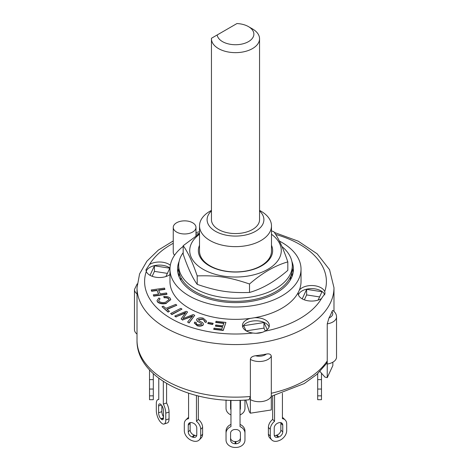 <?xml version="1.0" encoding="UTF-8"?>
<svg xmlns="http://www.w3.org/2000/svg" width="471" height="471" viewBox="0 0 471 471"><rect width="100%" height="100%" fill="white"/><g stroke="black" fill="none" stroke-linecap="round" stroke-linejoin="round"><path stroke-width="0.71" d="M259.55 38.763L259.55 219.68A24.05 13.889 180 0 1 235.5 233.563A24.05 13.889 180 0 1 211.45 219.68L211.45 38.763A24.05 13.889 0 0 0 235.5 52.646A24.05 13.889 0 0 0 259.55 38.763A24.05 13.889 0 0 0 252.509 28.943L248.488 26.623A18.369 10.603 180 0 1 243.189 43.756A18.369 10.603 180 0 1 217.184 34.954L211.467 38.257A24.05 13.889 0 0 0 211.45 38.763M217.184 34.954L236.942 23.55A18.369 10.603 180 0 1 248.488 26.623M180.835 277.472L180.835 280.157A55.301 31.928 180 0 0 180.882 280.345M290.489 279.721L290.277 279.721A55.301 31.928 0 0 0 290.784 276.106M290.277 279.721A55.301 31.928 180 0 1 290.118 280.345M183.184 252.656A56.814 32.799 0 0 0 178.686 265.45A56.814 32.799 0 0 0 235.5 298.249A56.814 32.799 0 0 0 292.314 265.45A56.814 32.799 0 0 0 281.946 246.557M178.686 265.45L178.686 268.541A56.814 32.799 0 0 0 235.5 301.34A56.814 32.799 0 0 0 292.314 268.541L292.314 265.45M211.45 210.372L210.054 211.173A35.984 20.777 0 0 0 199.516 225.862L199.516 251.149A35.984 20.777 0 0 0 210.054 265.838A35.984 20.777 0 0 0 260.946 265.838A35.984 20.777 0 0 0 271.484 251.149L271.484 225.862A35.984 20.777 0 0 0 260.946 211.173L259.55 210.372M199.516 245.285A37.144 21.442 0 0 0 217.107 269.235A37.144 21.442 0 0 0 261.764 265.768A37.144 21.442 0 0 0 271.484 245.285M199.516 234.264A45.781 26.429 0 0 0 203.131 269.294A45.781 26.429 0 0 0 265.891 270.372A45.781 26.429 0 0 0 271.484 234.264M271.484 230.884L273.798 231.685C278.473 238.032 283.142 248.099 287.816 261.888C275.052 265.538 262.282 272.909 249.518 284.001C229.512 277.183 217.208 275.282 197.202 275.906C192.527 262.117 187.858 252.05 183.184 245.703L199.516 233.575M183.184 245.703L183.184 254.163C187.858 267.952 192.527 278.025 197.202 284.366C217.208 291.184 229.512 293.092 249.518 292.462C262.282 288.811 275.052 281.446 287.816 270.348L287.816 261.888M249.518 284.001L249.518 292.462M197.202 275.906L197.202 284.366M166.593 383.471L166.593 402.988A9.09 3.709 -108.4 0 1 169.054 412.048L165.774 413.138L165.774 419.944A9.09 3.709 71.6 0 1 164.102 424.024A9.09 3.709 71.6 0 1 161.229 422.823L160.852 422.44A9.09 3.709 71.6 0 1 156.307 410.477L156.307 403.671A9.09 3.709 71.6 0 1 157.979 399.591A9.09 3.709 71.6 0 1 158.768 399.538L158.768 378.248M164.102 424.024L167.388 422.929A9.09 3.709 -108.4 0 0 169.054 418.849L169.054 412.048M161.859 405.655L161.859 411.654A4.545 1.855 -108.4 0 0 163.502 416.864M163.313 381.433L163.313 404.083L166.593 402.988M163.313 404.083A9.09 3.709 71.6 0 1 165.774 413.138M158.58 412.749L158.58 405.943A4.545 1.855 71.6 0 1 159.416 403.906A4.545 1.855 71.6 0 1 160.852 404.507L161.229 404.883A4.545 1.855 71.6 0 1 163.502 410.865L163.502 417.671A4.545 1.855 71.6 0 1 162.666 419.708A4.545 1.855 71.6 0 1 161.229 419.108L160.852 418.731A4.545 1.855 71.6 0 1 158.58 412.749L161.859 411.654M240.045 400.285L240.045 426.626A9.09 7.424 -0 0 1 244.967 433.226L244.967 431.036A9.09 7.424 180 0 0 240.045 424.442M230.955 424.442A9.09 7.424 180 0 0 226.033 431.036L226.033 433.226A9.09 7.424 -0 0 1 230.955 426.626L230.955 400.285M230.578 437.842A4.545 3.709 180 0 0 235.123 441.551L235.877 441.551A4.545 3.709 180 0 0 240.422 437.842M230.578 440.026L230.578 433.226A4.545 3.709 -0 0 1 235.123 429.511L235.877 429.511A4.545 3.709 -0 0 1 240.422 433.226L240.422 440.026A4.545 3.709 -0 0 1 235.877 443.741L235.123 443.741A4.545 3.709 -0 0 1 230.578 440.026M244.967 433.226L244.967 440.026A9.09 7.424 -0 0 1 235.877 447.45L235.123 447.45A9.09 7.424 -0 0 1 226.033 440.026L226.033 433.226M230.955 414.916A9.09 7.424 -0 0 1 226.033 408.322L226.033 401.516A9.09 7.424 -0 0 1 226.204 400.085M244.796 400.085A9.09 7.424 -0 0 1 244.967 401.516L244.967 408.322A9.09 7.424 -0 0 1 240.045 414.916M230.955 409.805A4.545 3.709 -0 0 1 230.578 408.322L230.578 401.516A4.545 3.709 -0 0 1 230.837 400.279M240.163 400.279A4.545 3.709 -0 0 1 240.422 401.516L240.422 408.322A4.545 3.709 -0 0 1 240.045 409.805M230.578 406.132A4.545 3.709 180 0 0 230.955 407.615M240.045 407.615A4.545 3.709 180 0 0 240.422 406.132M244.967 400.073L244.967 401.516M226.033 400.073L226.033 401.516M282.423 393.232L282.423 418.666A9.09 6.429 -45 0 1 285.243 420.038L283.354 418.142A9.09 6.429 135 0 0 282.423 417.43M268.393 434.215A9.09 6.429 135 0 0 269.842 438.018L271.732 439.914A9.09 6.429 -45 0 1 270.289 436.111L270.289 429.305A9.09 6.429 -45 0 1 274.552 421.292L272.662 419.396A9.09 6.429 135 0 0 268.393 427.415L268.393 434.215L270.289 436.111M272.662 395.999L272.662 419.396M274.293 435.463A4.545 3.215 135 0 0 276.265 435.304L276.924 435.086A4.545 3.215 135 0 0 280.857 430.064L280.857 423.258A4.545 3.215 135 0 0 280.793 422.593M285.243 420.038A9.09 6.429 -45 0 1 286.692 423.841L286.692 430.641A9.09 6.429 -45 0 1 278.814 440.691L278.161 440.909A9.09 6.429 -45 0 1 271.732 439.914M274.222 434.798L274.222 427.998A4.545 3.215 -45 0 1 278.161 422.97L278.814 422.752A4.545 3.215 -45 0 1 282.029 423.252A4.545 3.215 -45 0 1 282.753 425.154L282.753 431.954A4.545 3.215 -45 0 1 278.814 436.982L278.161 437.2A4.545 3.215 -45 0 1 274.946 436.699A4.545 3.215 -45 0 1 274.222 434.798M274.552 395.522L274.552 421.292M317.69 395.858L317.69 399.696L321.481 399.696L321.481 379.614L317.69 379.614L317.69 395.858L321.481 395.858M317.69 373.703L317.69 379.614M321.481 373.191L321.481 379.614M198.338 395.993L198.338 419.396A9.09 6.429 -135 0 1 202.607 427.415L200.711 429.305L200.711 436.111A9.09 6.429 45 0 1 199.268 439.914A9.09 6.429 45 0 1 192.839 440.909L192.186 440.691A9.09 6.429 45 0 1 184.308 430.641L184.308 423.841A9.09 6.429 45 0 1 185.757 420.038A9.09 6.429 45 0 1 188.577 418.666L188.577 393.232M199.268 439.914L201.158 438.018A9.09 6.429 -135 0 0 202.607 434.215L202.607 427.415M188.577 417.43A9.09 6.429 -135 0 0 187.646 418.142L185.757 420.038M190.207 422.593A4.545 3.215 -135 0 0 190.143 423.258L190.143 430.064A4.545 3.215 -135 0 0 194.076 435.086L194.735 435.304A4.545 3.215 -135 0 0 196.707 435.463M196.448 395.522L196.448 421.292L198.338 419.396M196.448 421.292A9.09 6.429 45 0 1 200.711 429.305M188.247 431.954L188.247 425.154A4.545 3.215 45 0 1 188.971 423.252A4.545 3.215 45 0 1 192.186 422.752L192.839 422.97A4.545 3.215 45 0 1 196.778 427.998L196.778 434.798A4.545 3.215 45 0 1 196.054 436.699A4.545 3.215 45 0 1 192.839 437.2L192.186 436.982A4.545 3.215 45 0 1 188.247 431.954L190.143 430.064M153.31 373.703L153.31 389.052L149.519 389.052L149.519 399.696L153.31 399.696L153.31 389.052M149.519 369.906L149.519 379.614L153.31 379.614M149.519 379.614L149.519 389.052M213.74 329.046L214.058 328.152L221.806 329.058L222.624 326.709L215.459 325.873L215.771 324.978L222.936 325.814L223.878 323.13L215.742 322.182L216.054 321.287L225.933 322.441L223.236 330.153L213.74 329.046L213.74 329.359L223.236 330.465L223.236 330.153M222.524 327.004L215.459 326.179L215.459 325.873M223.772 323.43L215.742 322.488L215.742 322.182M223.236 330.465L225.933 322.441M153.281 294.84L158.656 294.081L157.026 290.201L151.644 290.96L151.226 289.959L164.473 288.099L164.897 289.094L158.562 289.989L160.193 293.869L166.534 292.974L166.952 293.975L153.705 295.835L153.281 294.84L153.705 295.835M158.533 294.098L157.026 290.201M157.026 290.513L151.644 291.266L151.644 290.96M151.644 291.266L151.226 289.959M158.68 290.277L164.897 289.406L164.897 289.094M153.705 296.147L166.952 294.281L166.952 293.975M169.483 311.343L168.182 311.861L162.006 306.698L163.307 306.179L165.892 308.34L175.813 304.384L176.819 305.232L166.899 309.182L169.483 311.343L168.182 311.861M168.182 312.173L162.006 306.698M167.152 309.394L176.819 305.232M207.788 323.224L208.3 322.364L213.163 323.33L212.645 324.189L207.788 323.224L207.788 323.536L212.645 324.501L212.645 324.189M212.645 324.501L213.163 323.33M170.579 313.556L180.811 308.352L181.989 309.123L171.756 314.328L170.579 313.556L171.756 314.328M171.756 314.64L181.989 309.123M170.19 298.208L170.726 299.509L166.292 303.171C162.454 303.936 159.51 303.418 157.455 301.605L157.049 300.48L158.939 297.96L160.058 298.791L158.662 300.557L158.927 301.269C160.611 302.582 162.813 302.906 165.545 302.241L169.124 299.468L168.824 298.679C167.8 297.707 166.228 297.307 164.108 297.472L163.778 296.43C166.646 296.259 168.783 296.854 170.19 298.208M170.72 299.668L166.292 303.171M166.292 303.477C162.454 304.248 159.51 303.724 157.455 301.917L157.455 301.605M157.455 301.917L157.055 300.633M158.674 300.71L160.058 298.791M169.113 299.621L168.824 298.679M168.824 298.985C167.8 298.013 166.228 297.613 164.108 297.784L164.108 297.472M164.108 297.784L163.778 296.43M204.726 321.14L202.524 318.991L198.544 319.391L198.421 319.785M202.524 319.297L198.544 319.697L199.098 320.733L202.754 322.759L203.431 324.042L203.16 324.784C201.706 325.855 199.751 326.097 197.29 325.514L194.358 322.918L194.67 322.082L196.266 322.541L196.083 323.041M203.425 324.189L203.16 324.784M203.16 325.096C201.706 326.162 199.751 326.403 197.29 325.82L194.364 323.077M196.095 323.2L196.266 322.541C195.842 323.43 196.401 324.142 197.938 324.678L201.511 324.389L201.6 323.636L197.514 321.275L196.625 319.762L196.919 318.973C198.468 317.837 200.546 317.566 203.166 318.155L206.492 321.081L206.074 322.176L204.485 321.722L204.738 320.987L202.524 318.991M201.511 324.389L201.6 323.636L197.514 321.275M197.514 321.587L196.637 319.915M206.481 321.234L206.074 322.176M206.074 322.488L204.485 321.722M187.576 322.093L192.78 315.811L182.766 319.838L181.117 318.92L185.721 312.508L176.154 316.742L174.729 316.076L186.169 311.296L187.593 311.967L182.901 318.679L193.139 314.563L194.741 315.311L189.001 322.759L187.576 322.093L189.001 322.759M192.78 316.123L190.702 316.959L190.702 316.647M190.702 316.959L182.766 319.838M182.766 320.15L181.117 318.92M185.721 312.815L183.484 313.81L183.484 313.498M183.484 313.81L176.154 316.742M176.154 317.054L174.729 316.076M183.49 317.843L187.593 311.967M183.49 318.149L183.272 318.531M189.001 323.071L194.741 315.311M250.36 396.494L250.36 399.585L250.36 396.494A98.48 56.856 180 0 1 165.869 380.491A98.48 56.856 180 0 1 137.02 340.292C136.254 378.083 193.404 405.148 249.053 399.785L250.36 396.494L250.36 359.385C250.625 357.407 252.344 356.2 255.517 355.752A98.48 56.856 0 0 0 266.374 354.074C269.165 353.497 270.807 354.186 271.308 356.141L271.308 409.953L250.36 413.191L249.312 411.795L245.815 400.02M326.474 363.583L327.239 360.963L327.239 323.848L329.011 317.907A98.48 56.856 0 0 0 331.92 311.643L332.65 310.383C335.169 312.073 336.465 314.239 336.535 316.877L336.535 357.077A12.499 7.218 0 0 1 327.239 364.054L327.239 377.66L332.85 365.567L332.85 362.193M327.239 377.66L324.919 377.083L319.974 371.489M327.239 360.963L327.239 364.054L327.239 360.963A98.48 56.856 180 0 1 271.308 393.256L271.308 396.347A12.499 7.218 0 0 1 262.459 401.469A12.499 7.218 0 0 1 250.36 399.585L250.36 413.191M246.227 330.866L263.966 328.122L265.308 331.007M304.348 299.839L306.633 294.923L319.585 296.924M152.151 276.294L154.435 271.378L167.388 273.38M246.05 330.754L243.695 325.691L263.966 322.553L263.966 328.122M302.217 298.861L306.633 289.353L321.993 291.732L318.119 300.092M306.633 289.353L306.633 294.923M150.019 275.317L154.435 265.809L154.435 271.378M179.062 272.309L179.062 276.754L179.062 272.309M291.938 272.309L291.938 276.754L291.938 272.309M137.22 283.842L134.465 289.482L134.465 329.682A12.499 7.218 0 0 0 137.02 334.057M263.966 322.553L267.245 329.623M262.429 332.302L256.1 333.28M154.435 265.809L169.801 268.187L165.922 276.548M279.374 241.064A65.528 37.833 180 0 1 301.028 269.159L301.028 281.528A65.528 37.833 180 0 1 299.291 290.171A65.528 37.833 180 0 1 298.231 292.462A65.528 37.833 180 0 1 254.434 317.748A65.528 37.833 180 0 1 250.472 318.361A65.528 37.833 180 0 1 169.972 281.528L169.972 269.159A65.528 37.833 180 0 1 183.184 246.38M299.291 290.171A13.447 7.766 180 0 1 312.897 285.573A13.447 7.766 180 0 1 324.713 291.596L325.043 293.351L321.481 298.567A13.447 7.766 180 0 1 302.088 298.791A13.447 7.766 180 0 1 298.149 293.303A13.447 7.766 180 0 1 298.231 292.462M324.79 294.893A13.447 7.766 0 0 0 311.637 288.629A13.447 7.766 0 0 0 298.42 294.846M169.972 274.552A13.447 7.766 180 0 1 149.896 275.247A13.447 7.766 180 0 1 146.287 271.467L145.957 269.806L149.519 264.496A13.447 7.766 180 0 1 170.325 265.232M170.002 268.076A13.447 7.766 0 0 0 156.319 265.291A13.447 7.766 0 0 0 146.228 271.302M254.434 317.748A13.447 7.766 180 0 1 269.335 325.467A13.447 7.766 180 0 1 265.008 331.172C261.499 333.038 257.472 333.662 252.933 333.038A13.447 7.766 180 0 1 246.38 330.954A13.447 7.766 180 0 1 242.447 325.467A13.447 7.766 180 0 1 250.472 318.361M269.065 327.009A13.447 7.766 0 0 0 255.888 320.792A13.447 7.766 0 0 0 242.712 327.009M174.576 255.229A11.363 6.559 180 0 1 173.251 252.15L173.251 227.411A11.363 6.559 180 0 1 184.614 220.852A11.363 6.559 180 0 1 195.977 227.411A11.363 6.559 180 0 1 188.959 233.469A11.363 6.559 180 0 1 176.578 232.05A11.363 6.559 180 0 1 173.251 227.411M180.835 279.721L180.511 279.721M301.028 269.159A65.528 37.833 180 0 1 235.5 306.992A65.528 37.833 180 0 1 169.972 269.159M291.89 261.446A57.951 33.459 180 0 1 293.451 269.159A57.951 33.459 180 0 1 257.678 300.068A57.951 33.459 180 0 1 194.523 292.815A57.951 33.459 180 0 1 177.549 269.159A57.951 33.459 180 0 1 179.11 261.446M199.516 225.862A35.984 20.777 0 0 0 210.054 240.551A35.984 20.777 0 0 0 249.271 245.055A35.984 20.777 0 0 0 271.484 225.862M259.55 210.949A28.407 16.403 180 0 1 253.215 232.497A28.407 16.403 180 0 1 215.412 231.273A28.407 16.403 180 0 1 211.45 210.949M177.797 272.25A57.951 33.459 180 0 1 178.686 268.747M292.314 268.747A57.951 33.459 180 0 1 293.203 272.25M161.359 405.019L158.58 405.943M163.455 418.366L161.229 419.108M163.502 417.848L160.852 418.731M169.054 418.849L165.774 419.944M235.877 441.551L235.877 443.741M235.123 441.551L235.123 443.741M280.857 423.258L282.753 425.154M280.857 430.064L282.753 431.954M276.924 435.086L278.814 436.982M276.265 435.304L278.161 437.2M268.393 427.415L270.289 429.305M317.69 389.052L321.481 389.052M190.143 423.258L188.247 425.154M194.735 435.304L192.839 437.2M194.076 435.086L192.186 436.982M202.607 434.215L200.711 436.111M153.31 395.858L149.519 395.858M197.29 325.82L197.29 325.514M266.374 354.074A8.713 5.028 180 0 1 255.517 355.752M250.36 359.385A12.499 7.218 0 0 0 262.459 361.263A12.499 7.218 0 0 0 271.308 356.141M331.92 311.643A8.713 5.028 180 0 1 329.011 317.907M327.239 323.848A12.499 7.218 0 0 0 336.535 316.877M134.465 289.482A12.499 7.218 0 0 0 137.02 293.857M137.02 340.292L137.02 287.716A98.48 56.856 0 0 0 165.869 327.916A98.48 56.856 0 0 0 273.186 340.245A98.48 56.856 0 0 0 333.98 287.716L329.559 269.671L317.148 253.804L298.214 241.176L274.31 232.421M252.933 333.038A90.903 52.481 180 0 1 171.22 318.637A90.903 52.481 180 0 1 146.287 271.467M149.519 264.496A90.903 52.481 180 0 1 173.251 243.283M195.977 234.27A90.903 52.481 180 0 1 199.516 233.333M275.641 234.44A90.903 52.481 180 0 1 324.713 291.596M321.481 298.567A90.903 52.481 180 0 1 265.008 331.172M158.768 399.326L157.979 399.591M170.726 299.509L170.726 299.821M157.049 300.48L157.049 300.786M203.431 324.042L203.431 324.348M194.358 322.918L194.358 323.23M196.625 319.762L196.625 320.068M206.492 321.081L206.492 321.387M271.308 396.317L304.225 383.577L316.954 374.368L326.491 363.559M333.98 311.413L333.98 287.716M199.516 231.726L195.977 232.603M173.251 240.946L158.315 250.101L146.875 261.211L139.563 273.945L137.02 287.716M195.977 235.877L195.977 227.411"/></g></svg>

